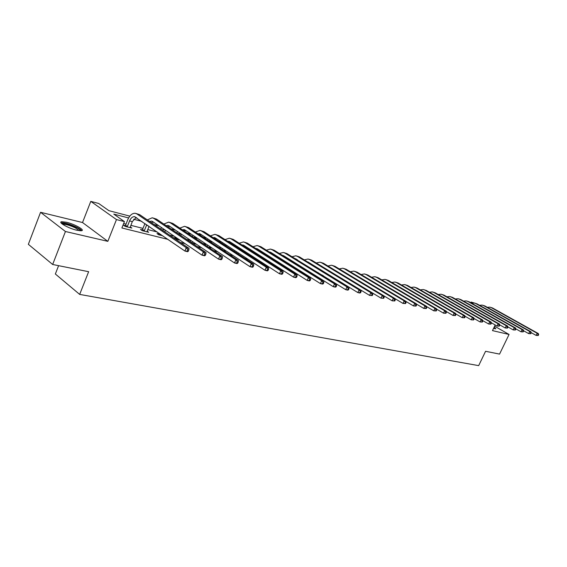 <?xml version="1.0" encoding="UTF-8"?>
<svg xmlns="http://www.w3.org/2000/svg" width="567" height="567" viewBox="0 0 567 567"><rect width="100%" height="100%" fill="white"/><g stroke="black" fill="none" stroke-linecap="round" stroke-linejoin="round"><path stroke-width="0.85" d="M493.573 328.35L495.806 328.803L494.155 327.138M66.353 222.236L61.661 221.704C57.48 222.151 68.642 228.437 76.928 230.266L81.485 230.755C85.546 230.245 74.589 224.1 66.353 222.236M470.752 302.721L471.064 302.069L474.699 303.111M58.592 265.675L55.353 274.003L79.671 294.408L478.676 365.63L485.565 351.292L499.562 354.099L509.06 334.466L494.608 326.188M79.671 294.408L88.643 271.699L52.66 264.484L28.35 244.32L40.562 212.299L65.439 231.506L107.836 241.351L116.469 219.578L90.784 201.37L98.672 203.461L108.914 210.676L129.815 216.126M107.836 241.351L82.527 222.526L40.562 212.299M82.527 222.526L90.784 201.37M52.66 264.484L65.439 231.506M128.61 217.941L113.783 214.106L124.428 221.605L121.891 227.977L167.988 239.387M180.341 242.449L185.055 243.619M197.323 246.652L201.561 247.701M213.745 250.72L217.53 251.656M229.635 254.654L232.994 255.49M245.015 258.46L247.977 259.197M259.906 262.152L262.5 262.79M274.343 265.725L276.576 266.277M288.334 269.19L290.24 269.665M301.906 272.55L303.494 272.947M315.075 275.81L316.372 276.136M327.861 278.978L328.874 279.233M340.285 282.054L341.029 282.238M352.348 285.045L352.844 285.166M342.156 278.631L341.653 278.503M330.313 275.647L329.562 275.456M318.137 272.571L317.116 272.316M305.606 269.41L304.309 269.084M292.714 266.164L291.126 265.76M279.446 262.812L278.503 262.578M220.294 247.899L218.834 247.524M205.757 244.228L202.958 243.527M190.774 240.451L186.557 239.387M174.303 236.297L169.604 235.114M157.272 232.002L147.718 229.592M142.976 228.395L130.835 225.333M126.016 224.121L123.663 223.526M125.264 225.609L123.471 225.163L125.236 226.417L131.856 228.069L130.204 226.906M142.239 229.869L140.496 229.429L142.274 230.67L148.682 232.272L147.08 231.159M158.682 233.987L156.995 233.561L158.774 234.795L162.779 235.794M175.118 238.877L179.824 240.054M174.615 237.977L173.332 237.658M192.085 243.123L196.104 244.122L194.644 243.137M208.5 247.219L210.974 247.836L209.549 246.893M224.383 251.188L225.397 251.443L224.015 250.529M309.348 271.749L311.141 272.869M321.865 274.889L323.658 275.994M335.076 278.851L335.82 279.035M347.153 281.863L347.649 281.99M495.197 324.969L492.482 330.618L509.06 334.466M124.428 221.605L116.469 219.578M472.687 302.984L471.064 302.069M135.648 217.643L136.93 217.976M152.509 222.037L153.884 222.399M168.838 226.297L170.306 226.68M184.658 230.422L186.217 230.826M200.002 234.419L201.639 234.844M214.886 238.296L216.594 238.742M229.33 242.059L231.102 242.52M243.349 245.717L245.185 246.191M257.772 249.069L256.964 249.267L258.864 249.756M270.558 252.804L272.153 253.222M283.769 256.249L285.066 256.589M296.612 259.594L297.625 259.863M309.086 262.847L309.837 263.045M321.227 266.015L321.723 266.143M289.368 259.523L288.745 259.36M276.795 256.27L275.534 255.944M263.846 252.917L261.933 252.421M250.167 249.381L247.928 248.8M236.078 245.738L233.491 245.064M221.562 241.981L218.6 241.216M206.601 238.112L203.248 237.247M191.171 234.121L187.401 233.143M175.253 230.004L171.036 228.912M158.817 225.751L154.125 224.539M141.835 221.364L133.677 219.252M130.07 227.622L132.317 221.626L136.172 217.459M127.334 226.509L129.567 220.917C130.864 217.983 132.529 216.566 134.556 216.665L184.892 251.039L186.26 247.708L136.93 213.943L135.293 213.291C132.239 213.135 129.737 215.262 127.788 219.677L125.562 225.255L127.334 226.509L127.036 226.864M124.832 226.134L125.562 225.255M188.301 251.231L187.67 251.705L184.892 251.039L188.301 251.231L188.854 249.905L187.741 249.636L187.188 250.968M187.741 249.636L186.26 247.708L189.038 248.389L139.68 214.673L136.087 213.504M189.038 248.389L188.854 249.905M61.931 223.759L62.072 223.547C64.567 222.93 69.16 224.135 75.858 227.169C79.061 228.799 80.578 230.018 80.401 230.812M79.43 230.726L75.262 227.806C69.954 225.354 65.864 224.178 62.994 224.277L62.717 224.348M81.669 230.712C81.067 229.755 79.359 228.572 76.538 227.154C69.954 224.114 64.886 222.647 61.328 222.76L61.045 222.831M495.267 328.803L493.85 327.776M493.779 327.924L494.686 328.683M146.959 231.839L149.036 226.325M141.828 230.365L142.53 229.515L144.309 230.755L146.747 224.745M144.309 230.755L144.018 231.109M144.954 223.511L142.53 229.515M149.61 221.456L151.502 221.095L152.615 221.534L201.994 255.143L203.355 251.876L153.87 218.423L152.232 217.778L147.321 219.89M151.439 222.703L153.076 221.846M205.339 255.334L204.68 255.795L201.994 255.143L205.339 255.334L205.885 254.03L204.807 253.768L204.269 255.079M204.807 253.768L203.355 251.876L206.041 252.535L156.535 219.131L153.026 217.983M206.041 252.535L205.885 254.03M164.827 231.853L165.465 230.28M158.292 234.462L158.966 233.639L160.752 234.873L160.9 234.504M162.594 230.322L163.253 228.777M161.46 227.551L160.808 229.103M159.114 233.271L158.966 233.639M166.195 225.645L167.917 225.382L169.03 225.822L218.529 259.119L219.876 255.908L170.277 222.767L168.633 222.115L163.842 224.064M167.931 226.821L169.441 226.098M221.81 259.303L221.13 259.743L218.529 259.119L221.81 259.303L222.349 258.02L221.314 257.772L220.769 259.055M221.314 257.772L219.876 255.908L222.47 256.539L172.857 223.448L169.434 222.328M222.47 256.539L222.349 258.02M180.816 235.518L181.39 234.136M174.324 238.338L174.891 237.637L176.684 238.856L176.982 238.119M178.655 234.051L179.257 232.697M177.45 231.485L176.854 232.846M175.196 236.907L174.891 237.637M182.269 229.72L184.941 229.975L234.518 262.96L235.858 259.806L186.174 226.97L184.53 226.325L179.852 228.111M183.914 230.826L185.31 230.216M237.736 263.138L237.034 263.563L234.518 262.96L237.736 263.138L238.275 261.876L237.268 261.635L236.737 262.897M237.268 261.635L235.858 259.806L238.367 260.416L188.676 227.629L185.324 226.538M238.367 260.416L238.275 261.876M194.531 243.732L194.672 243.066M196.317 239.097L196.82 237.878M190.115 241.79L192.128 242.726L192.574 241.655M194.212 237.693L194.764 236.51M192.95 235.305L192.411 236.489M190.781 240.451L190.335 241.514M197.855 233.689L200.357 234.001L249.99 266.674L251.316 263.577L201.583 231.045L199.931 230.4L195.374 232.052M199.414 234.717L200.683 234.221M253.151 266.851L252.428 267.263L249.99 266.674L253.151 266.851L253.683 265.611L252.712 265.377L252.18 266.618M252.712 265.377L251.316 263.577L253.747 264.165L204.007 231.683L200.732 230.613M253.747 264.165L253.683 265.611M209.443 247.46L209.726 246.468M211.342 242.584L211.796 241.528M207.175 246.333L207.685 245.107M205.892 243.909L205.382 245.135M209.301 241.237L209.811 240.224M212.972 237.538L215.311 237.906L264.973 270.275L266.284 267.227L216.523 234.993L214.879 234.355L210.421 235.872M214.446 238.501L215.602 238.097M268.078 270.445L267.333 270.842L264.973 270.275L268.078 270.445L268.602 269.226L267.659 268.999L267.135 270.218M267.659 268.999L266.284 267.227L268.638 267.801L218.876 235.617L215.68 234.568M207.983 239.019L207.494 240.047M268.638 267.801L268.602 269.226M223.93 250.89L224.326 249.785M225.921 245.993L226.325 245.086M221.895 249.551L222.349 248.474M220.549 247.29L220.095 248.36M223.937 244.703L224.412 243.838M227.643 241.287L229.819 241.698L279.488 273.762L280.785 270.764L231.024 238.827L229.373 238.197L225.028 239.593M229.04 242.187L230.074 241.861M282.536 273.932L281.771 274.308L279.488 273.762L282.536 273.932L283.053 272.727L282.139 272.507L281.622 273.705M282.139 272.507L280.785 270.764L283.068 271.317L233.306 239.437L230.174 238.402M222.576 242.641L222.129 243.519M283.068 271.317L283.053 272.727M238.112 253.952L238.501 253.024M240.068 249.324L240.429 248.544M236.184 252.698L236.574 251.762M234.773 250.593L234.384 251.521M238.154 248.084L238.579 247.354M241.896 244.937L243.902 245.376L293.55 277.143L294.84 274.187L245.1 242.556L243.449 241.918L239.203 243.215M243.2 245.773L244.129 245.518M296.548 277.306L295.768 277.674L293.55 277.143L296.548 277.306L297.058 276.122L296.172 275.909L295.662 277.093M296.172 275.909L294.84 274.187L297.051 274.726L247.318 243.137L244.249 242.13M236.737 246.163L236.34 246.914M297.051 274.726L297.058 276.122M251.925 256.986L252.265 256.185M250.047 255.774L250.387 254.973M248.587 253.81L248.247 254.611M251.961 251.387L252.343 250.77M255.745 248.488L257.581 248.948L307.194 280.417L308.462 277.511L258.765 246.17L257.12 245.539L252.974 246.73M253.81 252.57L254.136 251.918M310.128 280.573L309.334 280.934L307.194 280.417L310.128 280.573L310.638 279.411L309.78 279.205L309.27 280.367M309.78 279.205L308.462 277.511L310.61 278.036L260.919 246.737L257.921 245.745M250.494 249.586L250.146 250.224M310.61 278.036L310.638 279.411M265.342 259.962L265.632 259.275M263.513 258.786L263.811 258.105M262.004 256.957L261.713 257.638M265.384 254.611L265.717 254.108M269.205 251.954L270.87 252.414L320.419 283.592L321.68 280.736L272.047 249.678L270.402 249.055L266.348 250.153M267.163 255.745L267.447 255.207M270.339 252.669L271.033 252.521M323.31 283.748L322.503 284.095L320.419 283.592L323.31 283.748L323.814 282.607L322.984 282.401L322.474 283.55M322.984 282.401L321.68 280.736L323.764 281.239L274.137 250.231L271.196 249.26M263.861 252.925L263.556 253.456M323.764 281.239L323.814 282.607M278.376 262.868L278.624 262.294M276.604 261.741L276.845 261.167M275.045 260.026L274.804 260.593M278.425 257.765L278.716 257.354M282.295 255.327L283.784 255.788L333.261 286.675L334.509 283.861L284.953 253.095L283.309 252.471L279.347 253.492M280.141 258.843L280.389 258.41M283.337 255.979L283.918 255.873M336.103 286.831L335.281 287.164L333.261 286.675L336.103 286.831L336.6 285.704L335.792 285.506L335.295 286.633M335.792 285.506L334.509 283.861L336.536 284.358L286.987 253.633L284.102 252.676M276.852 256.178L276.59 256.61M336.536 284.358L336.6 285.704M291.048 265.717L291.254 265.243M289.319 264.626L289.524 264.151M287.724 263.024L287.519 263.492M295.038 258.623L345.728 289.673L346.969 286.902L297.498 256.412L295.861 255.788L291.991 256.731M295.981 259.211L296.456 259.133M348.521 289.822L347.691 290.148L345.728 289.673L348.521 289.822L349.017 288.709L348.23 288.525L347.734 289.631M348.23 288.525L346.969 286.902L348.932 287.377L299.482 256.936L296.654 256M348.932 287.377L349.017 288.709M303.373 268.503L303.543 268.12M301.687 267.447L301.857 267.071M300.056 265.951L299.893 266.327M307.987 261.982L357.834 292.579L359.067 289.85L309.71 259.636L308.072 259.02L304.288 259.892M308.285 262.358L308.646 262.308M360.584 292.728L359.747 293.04L357.834 292.579L360.584 292.728L361.08 291.636L360.314 291.452L359.825 292.544M360.314 291.452L359.067 289.85L360.973 290.318L311.63 260.147L308.866 259.232M360.973 290.318L361.08 291.636M319.554 264.995L369.606 295.407L370.825 292.714L321.588 262.783L319.951 262.167L316.251 262.975M372.306 295.549L369.606 295.407L372.306 295.549L372.795 294.471L372.058 294.294L371.569 295.372M372.058 294.294L370.825 292.714L372.675 293.167L323.459 263.272L320.745 262.372M372.675 293.167L372.795 294.471M331.383 268.092L381.045 298.157L382.25 295.506L333.148 265.838L331.518 265.228L327.903 265.973M383.71 298.299L381.045 298.157L383.71 298.299L384.192 297.236L383.469 297.058L382.987 298.122M383.469 297.058L382.25 295.506L384.057 295.946L334.969 266.32L332.305 265.434M384.057 295.946L384.192 297.236M394.795 300.964L395.27 299.922L394.568 299.752L394.093 300.793L394.795 300.964L392.173 300.829L393.37 298.214L344.403 268.815L342.78 268.205L339.243 268.9M343.29 271.331L392.173 300.829L394.093 300.793M394.568 299.752L393.37 298.214L395.121 298.639L346.182 269.282L343.567 268.418M395.121 298.639L395.27 299.922M344.658 280.339L346.522 281.303M405.575 303.565L406.05 302.53L405.37 302.367L404.895 303.395L405.575 303.565L402.995 303.43L404.179 300.85L355.374 271.713L353.751 271.111L350.293 271.749M395.128 298.71L402.995 303.43L404.895 303.395M405.37 302.367L404.179 300.85L405.887 301.268L357.104 272.174L354.538 271.317M405.887 301.268L406.05 302.53M416.072 306.088L416.547 305.074L415.88 304.911L415.413 305.932L416.072 306.088L413.534 305.96L414.711 303.416L366.062 274.541L364.446 273.939L361.059 274.534M405.908 301.41L413.534 305.96L415.413 305.932M415.88 304.911L414.711 303.416L416.369 303.827L367.749 274.988L365.226 274.152M416.369 303.827L416.547 305.074M426.292 308.554L426.76 307.548L426.115 307.392L425.647 308.398L426.292 308.554L423.79 308.427L424.952 305.918L376.474 277.298L374.865 276.703L371.555 277.249M416.398 304.04L423.79 308.427L425.647 308.398M426.115 307.392L424.952 305.918L426.575 306.315L378.125 277.731L375.645 276.909M426.575 306.315L426.76 307.548M436.25 310.95L436.71 309.958L436.08 309.809L435.619 310.801L436.25 310.95L433.783 310.829L434.939 308.349L386.637 279.985L385.028 279.389L381.789 279.892M426.618 306.598L433.783 310.829L435.619 310.801M436.08 309.809L434.939 308.349L436.512 308.739L388.239 280.41L385.808 279.595M436.512 308.739L436.71 309.958M445.946 313.289L446.406 312.311L445.79 312.162L445.336 313.14L445.946 313.289L443.514 313.161L444.663 310.723L396.546 282.607L394.944 282.012L391.769 282.479M436.569 309.086L443.514 313.161L445.336 313.14M445.79 312.162L444.663 310.723L446.194 311.099L398.105 283.018L395.716 282.217M446.194 311.099L446.406 312.311M455.4 315.564L455.854 314.6L455.258 314.451L454.805 315.415L455.4 315.564L453.005 315.443L454.139 313.034L406.206 285.158L404.618 284.577L401.507 285.003M446.264 311.51L453.005 315.443L454.805 315.415M455.258 314.451L454.139 313.034L455.634 313.402L407.737 285.562L405.384 284.776M455.634 313.402L455.854 314.6M464.621 317.782L465.068 316.833L464.486 316.691L464.033 317.64L464.621 317.782L462.254 317.669L463.381 315.287L415.646 287.653L414.059 287.072L411.018 287.469M455.719 313.87L462.254 317.669L464.033 317.64M464.486 316.691L463.381 315.287L464.841 315.642L417.135 288.05L414.824 287.278M464.841 315.642L465.068 316.833M473.608 319.944L474.055 319.008L473.48 318.874L473.034 319.809L473.608 319.944L471.276 319.831L472.389 317.485L424.853 290.091L423.273 289.51L420.296 289.879M464.94 316.166L471.276 319.831L473.034 319.809M473.48 318.874L472.389 317.485L473.814 317.832L426.313 290.474L424.038 289.716M473.814 317.832L474.055 319.008M482.375 322.056L482.815 321.135L482.262 321L481.822 321.921L482.375 322.056L480.079 321.95L481.185 319.632L433.847 292.473L432.274 291.899L429.361 292.232M473.927 318.406L480.079 321.95L481.822 321.921M482.262 321L481.185 319.632L482.567 319.965L435.272 292.848L433.039 292.097M482.567 319.965L482.815 321.135M490.93 324.118L491.369 323.204L490.831 323.077L490.391 323.991L490.93 324.118L488.662 324.012L489.76 321.723L442.636 294.79L441.069 294.223L438.206 294.528M482.701 320.589L488.662 324.012L490.391 323.991M490.831 323.077L489.76 321.723L491.114 322.049L444.025 295.159L441.828 294.422M491.114 322.049L491.369 323.204M499.286 326.131L499.718 325.224L499.194 325.097L498.754 326.004L499.286 326.131L497.046 326.025L498.131 323.764L451.219 297.065L449.659 296.498L446.86 296.782M491.263 322.715L497.046 326.025L498.754 326.004M499.194 325.097L498.131 323.764L499.456 324.083L452.579 297.42L450.411 296.697M499.456 324.083L499.718 325.224M507.444 328.095L507.876 327.202L507.359 327.081L506.926 327.974L507.444 328.095L505.232 327.988L506.31 325.756L459.61 299.284L458.058 298.717L455.308 298.979M499.619 324.799L505.232 327.988L506.926 327.974M507.359 327.081L506.31 325.756L507.607 326.075L460.936 299.631L458.809 298.915M507.607 326.075L507.876 327.202M515.41 330.015L515.835 329.129L515.332 329.009L514.907 329.895L515.41 330.015L513.227 329.909L514.297 327.705L467.81 301.453L466.265 300.893L463.572 301.127M507.784 326.826L513.227 329.909L514.907 329.895M515.332 329.009L514.297 327.705L515.559 328.01L469.107 301.793L467.01 301.091M515.559 328.01L515.835 329.129M523.192 331.886L523.617 331.015L523.121 330.901L522.696 331.773L523.192 331.886L521.038 331.787L522.101 329.604L475.833 303.572L474.296 303.019L471.659 303.232M515.757 328.803L521.038 331.787L522.696 331.773M523.121 330.901L522.101 329.604L523.334 329.909L477.102 303.905L475.033 303.21M523.334 329.909L523.617 331.015M530.797 333.722L531.215 332.857L530.733 332.744L530.315 333.602L530.797 333.722L528.671 333.623L529.727 331.468L483.672 305.648L482.141 305.096L479.562 305.294M523.547 330.731L528.671 333.623L530.315 333.602M530.733 332.744L529.727 331.468L530.932 331.759L484.92 305.974L482.886 305.287M530.932 331.759L531.215 332.857M538.232 335.508L538.65 334.658L538.175 334.544L537.764 335.395L538.232 335.508L536.134 335.416L537.176 333.283L491.348 307.675L489.824 307.13L487.294 307.307M531.159 332.623L536.134 335.416L537.764 335.395M538.175 334.544L537.176 333.283L538.352 333.573L492.567 308.001L490.561 307.321M538.352 333.573L538.65 334.658M129.567 220.917L132.317 221.626M136.93 213.943L139.68 214.673M146.52 225.262L148.065 225.652M153.87 218.423L156.535 219.131M162.942 229.465L165.068 230.011M170.277 222.767L172.857 223.448M178.86 233.54L181.369 234.185M186.174 226.97L188.676 227.629M194.29 237.495L196.721 238.112M201.583 231.045L204.007 231.683M209.542 241.393L211.619 241.932M216.523 234.993L218.876 235.617M224.901 245.334L226.077 245.631M231.024 238.827L233.306 239.437M245.1 242.556L247.318 243.137M258.765 246.17L260.919 246.737M272.047 249.678L274.137 250.231M284.953 253.095L286.987 253.633M297.498 256.412L299.482 256.936M309.71 259.636L311.63 260.147M321.588 262.783L323.459 263.272M333.148 265.838L334.969 266.32M344.403 268.815L346.182 269.282M355.374 271.713L357.104 272.174M366.062 274.541L367.749 274.988M376.474 277.298L378.125 277.731M386.637 279.985L388.239 280.41M396.546 282.607L398.105 283.018M406.206 285.158L407.737 285.562M415.646 287.653L417.135 288.05M424.853 290.091L426.313 290.474M433.847 292.473L435.272 292.848M442.636 294.79L444.025 295.159M451.219 297.065L452.579 297.42M459.61 299.284L460.936 299.631M467.81 301.453L469.107 301.793M475.833 303.572L477.102 303.905M483.672 305.648L484.92 305.974M491.348 307.675L492.567 308.001M134.556 216.665L135.088 216.8M62.313 224.057L62.072 223.547M151.502 221.095L152.041 221.229M167.917 225.382L168.456 225.524M183.821 229.536L184.36 229.678M199.244 233.569L199.775 233.703M214.191 237.474L214.73 237.616M228.707 241.266L229.238 241.407M242.789 244.944L243.321 245.086M256.468 248.516L257 248.658M269.757 251.989L270.289 252.131M282.678 255.37L283.209 255.504M295.237 258.651L295.768 258.786"/></g></svg>
